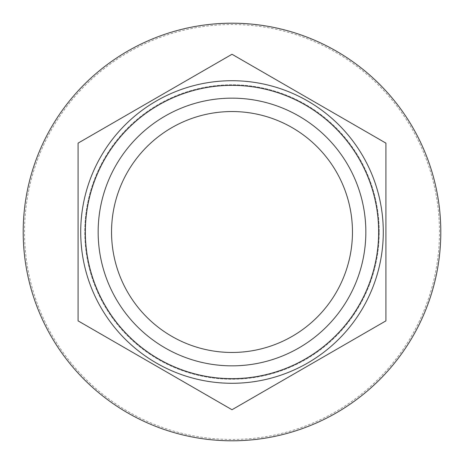 <?xml version="1.0" encoding="UTF-8"?>
<svg xmlns="http://www.w3.org/2000/svg" width="464" height="464" viewBox="0 0 464 464"><rect width="100%" height="100%" fill="white"/><g stroke="black" fill="none" stroke-linecap="round" stroke-linejoin="round"><path stroke-width="0.35" stroke-dasharray="2.32 1.74" d="M378.647 232A146.647 146.647 0 0 0 232 85.353A146.647 146.647 0 0 0 85.353 232A146.647 146.647 0 0 0 232 378.647A146.647 146.647 0 0 0 378.647 232A146.647 146.647 0 0 0 232 85.353A146.647 146.647 0 0 0 85.353 232A146.647 146.647 0 0 0 232 378.647A146.647 146.647 0 0 0 378.647 232A146.647 146.647 0 0 0 232 85.353A146.647 146.647 0 0 0 85.353 232A146.647 146.647 0 0 0 232 378.647A146.647 146.647 0 0 0 378.647 232M383.287 232A151.287 151.287 0 0 0 232 80.713A151.287 151.287 0 0 0 80.713 232A151.287 151.287 0 0 0 232 383.287A151.287 151.287 0 0 0 383.287 232A151.287 151.287 0 0 0 232 80.713A151.287 151.287 0 0 0 80.713 232A151.287 151.287 0 0 0 232 383.287A151.287 151.287 0 0 0 383.287 232A151.287 151.287 0 0 0 232 80.713A151.287 151.287 0 0 0 80.713 232A151.287 151.287 0 0 0 232 383.287A151.287 151.287 0 0 0 383.287 232A151.287 151.287 0 0 0 232 80.713A151.287 151.287 0 0 0 80.713 232A151.287 151.287 0 0 0 232 383.287A151.287 151.287 0 0 0 383.287 232M440.8 232A208.8 208.8 0 0 0 232 23.2A208.8 208.8 0 0 0 23.2 232A208.8 208.8 0 0 0 232 440.8A208.8 208.8 0 0 0 440.8 232A208.8 208.8 0 0 0 232 23.2A208.8 208.8 0 0 0 23.2 232M379.233 232A147.233 147.233 0 0 0 232 84.767A147.233 147.233 0 0 0 84.767 232A147.233 147.233 0 0 0 232 379.233A147.233 147.233 0 0 0 379.233 232A147.233 147.233 0 0 0 232 84.767A147.233 147.233 0 0 0 84.767 232A147.233 147.233 0 0 0 232 379.233A147.233 147.233 0 0 0 379.233 232M111.54 232A120.46 120.46 0 0 0 232 352.46A120.46 120.46 0 0 0 352.46 232A120.46 120.46 0 0 0 232 111.54A120.46 120.46 0 0 0 111.54 232M98.153 232A133.847 133.847 0 0 0 232 365.847A133.847 133.847 0 0 0 365.847 232A133.847 133.847 0 0 0 232 98.153A133.847 133.847 0 0 0 98.153 232M385.92 320.868L232 409.735L78.08 320.868L78.08 143.132L232 54.265L385.92 143.132L385.92 320.868M439.46 232A207.46 207.46 0 0 0 232 24.54A207.46 207.46 0 0 0 24.54 232A207.46 207.46 0 0 0 232 439.46A207.46 207.46 0 0 0 439.46 232"/><path stroke-width="0.7" d="M378.647 232A146.647 146.647 0 0 0 232 85.353A146.647 146.647 0 0 0 85.353 232A146.647 146.647 0 0 0 232 378.647A146.647 146.647 0 0 0 378.647 232M383.287 232A151.287 151.287 0 0 0 232 80.713A151.287 151.287 0 0 0 80.713 232A151.287 151.287 0 0 0 232 383.287A151.287 151.287 0 0 0 383.287 232M440.8 232A208.8 208.8 0 0 0 232 23.2A208.8 208.8 0 0 0 23.2 232A208.8 208.8 0 0 0 232 440.8A208.8 208.8 0 0 0 440.8 232M111.54 232A120.46 120.46 0 0 0 232 352.46A120.46 120.46 0 0 0 352.46 232A120.46 120.46 0 0 0 232 111.54A120.46 120.46 0 0 0 111.54 232M98.153 232A133.847 133.847 0 0 0 232 365.847A133.847 133.847 0 0 0 365.847 232A133.847 133.847 0 0 0 232 98.153A133.847 133.847 0 0 0 98.153 232M385.92 320.868L232 409.735L78.08 320.868L78.08 143.132L232 54.265L385.92 143.132L385.92 320.868"/></g></svg>
